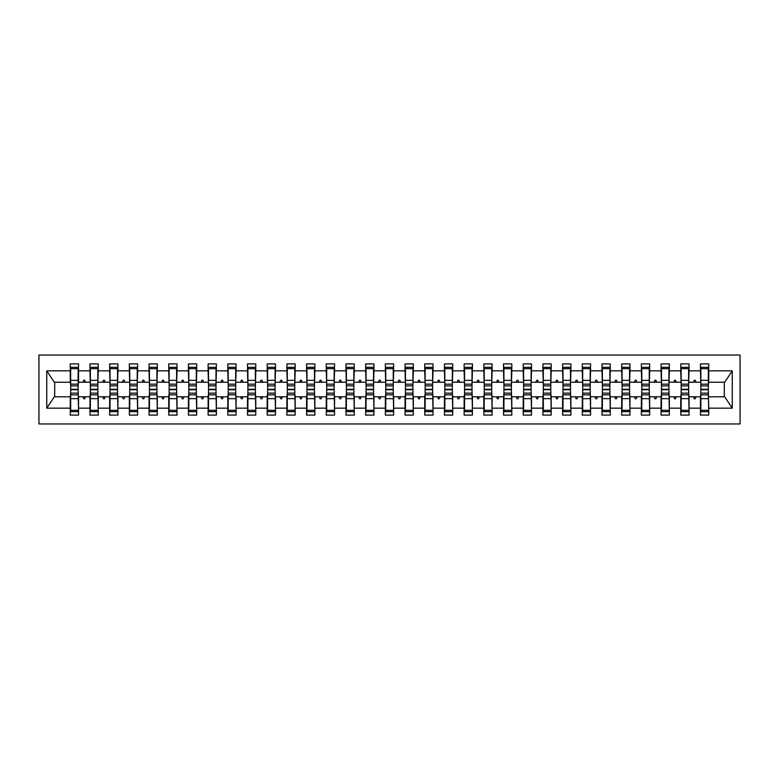 <?xml version="1.0" encoding="UTF-8"?>
<svg xmlns="http://www.w3.org/2000/svg" width="779" height="779" viewBox="0 0 779 779"><rect width="100%" height="100%" fill="white"/><g stroke="black" fill="none" stroke-linecap="round" stroke-linejoin="round"><path stroke-width="1.17" d="M38.95 423.961L740.05 423.961L740.05 355.039L38.95 355.039L38.95 423.961M700.857 393.833L700.467 396.784L689.045 396.784L688.646 393.833M708.345 385.167L708.734 382.216L724.694 382.216L732.25 370.843L732.25 408.157L708.734 408.157L708.734 415.1L700.467 415.1L700.467 396.784M708.734 382.216L708.734 363.9L700.467 363.9L700.467 370.843L689.045 370.843L688.646 385.167M700.857 385.167L700.467 370.843M681.167 393.833L680.768 396.784L669.346 396.784L668.957 393.833M700.467 408.157L689.045 408.157L689.045 415.1L680.768 415.1L680.768 396.784M689.045 370.843L689.045 363.9L680.768 363.9L680.768 370.843L669.346 370.843L668.957 385.167M681.167 385.167L680.768 370.843M661.468 393.833L661.079 396.784L649.657 396.784L649.258 393.833M680.768 408.157L669.346 408.157L669.346 415.1L661.079 415.1L661.079 396.784M669.346 370.843L669.346 363.9L661.079 363.9L661.079 370.843L649.657 370.843L649.258 385.167M661.468 385.167L661.079 370.843M641.779 393.833L641.38 396.784L629.958 396.784L629.568 393.833M661.079 408.157L649.657 408.157L649.657 415.1L641.38 415.1L641.38 396.784M649.657 370.843L649.657 363.9L641.38 363.9L641.38 370.843L629.958 370.843L629.568 385.167M641.779 385.167L641.38 370.843M622.08 393.833L621.691 396.784L610.269 396.784L609.869 393.833M641.38 408.157L629.958 408.157L629.958 415.1L621.691 415.1L621.691 396.784M629.958 370.843L629.958 363.9L621.691 363.9L621.691 370.843L610.269 370.843L609.869 385.167M622.08 385.167L621.691 370.843M602.391 393.833L601.992 396.784L590.57 396.784L590.18 393.833M621.691 408.157L610.269 408.157L610.269 415.1L601.992 415.1L601.992 396.784M610.269 370.843L610.269 363.9L601.992 363.9L601.992 370.843L590.57 370.843L590.18 385.167M602.391 385.167L601.992 370.843M582.692 393.833L582.303 396.784L570.88 396.784L570.491 393.833M601.992 408.157L590.57 408.157L590.57 415.1L582.303 415.1L582.303 396.784M590.57 370.843L590.57 363.9L582.303 363.9L582.303 370.843L570.88 370.843L570.491 385.167M582.692 385.167L582.303 370.843M563.003 393.833L562.613 396.784L551.181 396.784L550.792 393.833M582.303 408.157L570.88 408.157L570.88 415.1L562.613 415.1L562.613 396.784M570.88 370.843L570.88 363.9L562.613 363.9L562.613 370.843L551.181 370.843L550.792 385.167M563.003 385.167L562.613 370.843M543.314 393.833L542.914 396.784L531.492 396.784L531.103 393.833M562.613 408.157L551.181 408.157L551.181 415.1L542.914 415.1L542.914 396.784M551.181 370.843L551.181 363.9L542.914 363.9L542.914 370.843L531.492 370.843L531.103 385.167M543.314 385.167L542.914 370.843M523.615 393.833L523.225 396.784L511.803 396.784L511.404 393.833M542.914 408.157L531.492 408.157L531.492 415.1L523.225 415.1L523.225 396.784M531.492 370.843L531.492 363.9L523.225 363.9L523.225 370.843L511.803 370.843L511.404 385.167M523.615 385.167L523.225 370.843M503.925 393.833L503.526 396.784L492.104 396.784L491.715 393.833M523.225 408.157L511.803 408.157L511.803 415.1L503.526 415.1L503.526 396.784M511.803 370.843L511.803 363.9L503.526 363.9L503.526 370.843L492.104 370.843L491.715 385.167M503.925 385.167L503.526 370.843M484.226 393.833L483.837 396.784L472.415 396.784L472.016 393.833M503.526 408.157L492.104 408.157L492.104 415.1L483.837 415.1L483.837 396.784M492.104 370.843L492.104 363.9L483.837 363.9L483.837 370.843L472.415 370.843L472.016 385.167M484.226 385.167L483.837 370.843M464.537 393.833L464.138 396.784L452.716 396.784L452.326 393.833M483.837 408.157L472.415 408.157L472.415 415.1L464.138 415.1L464.138 396.784M472.415 370.843L472.415 363.9L464.138 363.9L464.138 370.843L452.716 370.843L452.326 385.167M464.537 385.167L464.138 370.843M444.838 393.833L444.449 396.784L433.027 396.784L432.627 393.833M464.138 408.157L452.716 408.157L452.716 415.1L444.449 415.1L444.449 396.784M452.716 370.843L452.716 363.9L444.449 363.9L444.449 370.843L433.027 370.843L432.627 385.167M444.838 385.167L444.449 370.843M425.149 393.833L424.75 396.784L413.328 396.784L412.938 393.833M444.449 408.157L433.027 408.157L433.027 415.1L424.75 415.1L424.75 396.784M433.027 370.843L433.027 363.9L424.75 363.9L424.75 370.843L413.328 370.843L412.938 385.167M425.149 385.167L424.75 370.843M405.45 393.833L405.061 396.784L393.638 396.784L393.239 393.833M424.75 408.157L413.328 408.157L413.328 415.1L405.061 415.1L405.061 396.784M413.328 370.843L413.328 363.9L405.061 363.9L405.061 370.843L393.638 370.843L393.239 385.167M405.45 385.167L405.061 370.843M385.761 393.833L385.362 396.784L373.939 396.784L373.55 393.833M405.061 408.157L393.638 408.157L393.638 415.1L385.362 415.1L385.362 396.784M393.638 370.843L393.638 363.9L385.362 363.9L385.362 370.843L373.939 370.843L373.55 385.167M385.761 385.167L385.362 370.843M366.062 393.833L365.672 396.784L354.25 396.784L353.851 393.833M385.362 408.157L373.939 408.157L373.939 415.1L365.672 415.1L365.672 396.784M373.939 370.843L373.939 363.9L365.672 363.9L365.672 370.843L354.25 370.843L353.851 385.167M366.062 385.167L365.672 370.843M346.373 393.833L345.973 396.784L334.551 396.784L334.162 393.833M365.672 408.157L354.25 408.157L354.25 415.1L345.973 415.1L345.973 396.784M354.25 370.843L354.25 363.9L345.973 363.9L345.973 370.843L334.551 370.843L334.162 385.167M346.373 385.167L345.973 370.843M326.674 393.833L326.284 396.784L314.862 396.784L314.463 393.833M345.973 408.157L334.551 408.157L334.551 415.1L326.284 415.1L326.284 396.784M334.551 370.843L334.551 363.9L326.284 363.9L326.284 370.843L314.862 370.843L314.463 385.167M326.674 385.167L326.284 370.843M306.984 393.833L306.585 396.784L295.163 396.784L294.774 393.833M326.284 408.157L314.862 408.157L314.862 415.1L306.585 415.1L306.585 396.784M314.862 370.843L314.862 363.9L306.585 363.9L306.585 370.843L295.163 370.843L294.774 385.167M306.984 385.167L306.585 370.843M287.285 393.833L286.896 396.784L275.474 396.784L275.075 393.833M306.585 408.157L295.163 408.157L295.163 415.1L286.896 415.1L286.896 396.784M295.163 370.843L295.163 363.9L286.896 363.9L286.896 370.843L275.474 370.843L275.075 385.167M287.285 385.167L286.896 370.843M267.596 393.833L267.197 396.784L255.775 396.784L255.385 393.833M286.896 408.157L275.474 408.157L275.474 415.1L267.197 415.1L267.197 396.784M275.474 370.843L275.474 363.9L267.197 363.9L267.197 370.843L255.775 370.843L255.385 385.167M267.596 385.167L267.197 370.843M247.897 393.833L247.508 396.784L236.086 396.784L235.686 393.833M267.197 408.157L255.775 408.157L255.775 415.1L247.508 415.1L247.508 396.784M255.775 370.843L255.775 363.9L247.508 363.9L247.508 370.843L236.086 370.843L235.686 385.167M247.897 385.167L247.508 370.843M228.208 393.833L227.819 396.784L216.387 396.784L215.997 393.833M247.508 408.157L236.086 408.157L236.086 415.1L227.819 415.1L227.819 396.784M236.086 370.843L236.086 363.9L227.819 363.9L227.819 370.843L216.387 370.843L215.997 385.167M228.208 385.167L227.819 370.843M208.509 393.833L208.12 396.784L196.697 396.784L196.308 393.833M227.819 408.157L216.387 408.157L216.387 415.1L208.12 415.1L208.12 396.784M216.387 370.843L216.387 363.9L208.12 363.9L208.12 370.843L196.697 370.843L196.308 385.167M208.509 385.167L208.12 370.843M188.82 393.833L188.43 396.784L177.008 396.784L176.609 393.833M208.12 408.157L196.697 408.157L196.697 415.1L188.43 415.1L188.43 396.784M196.697 370.843L196.697 363.9L188.43 363.9L188.43 370.843L177.008 370.843L176.609 385.167M188.82 385.167L188.43 370.843M169.131 393.833L168.731 396.784L157.309 396.784L156.92 393.833M188.43 408.157L177.008 408.157L177.008 415.1L168.731 415.1L168.731 396.784M177.008 370.843L177.008 363.9L168.731 363.9L168.731 370.843L157.309 370.843L156.92 385.167M169.131 385.167L168.731 370.843M149.432 393.833L149.042 396.784L137.62 396.784L137.221 393.833M168.731 408.157L157.309 408.157L157.309 415.1L149.042 415.1L149.042 396.784M157.309 370.843L157.309 363.9L149.042 363.9L149.042 370.843L137.62 370.843L137.221 385.167M149.432 385.167L149.042 370.843M129.742 393.833L129.343 396.784L117.921 396.784L117.532 393.833M149.042 408.157L137.62 408.157L137.62 415.1L129.343 415.1L129.343 396.784M137.62 370.843L137.62 363.9L129.343 363.9L129.343 370.843L117.921 370.843L117.532 385.167M129.742 385.167L129.343 370.843M110.043 393.833L109.654 396.784L98.232 396.784L97.833 393.833M129.343 408.157L117.921 408.157L117.921 415.1L109.654 415.1L109.654 396.784M117.921 370.843L117.921 363.9L109.654 363.9L109.654 370.843L98.232 370.843L97.833 385.167M110.043 385.167L109.654 370.843M90.354 393.833L89.955 396.784L78.533 396.784L78.533 415.1L70.266 415.1L70.266 396.784L54.306 396.784L46.75 408.157L46.75 370.843L54.306 382.216L70.266 382.216L70.266 370.843L46.75 370.843M109.654 408.157L98.232 408.157L98.232 415.1L89.955 415.1L89.955 396.784M98.232 370.843L98.232 363.9L89.955 363.9L89.955 370.843L78.533 370.843L78.533 363.9L70.266 363.9L70.266 370.843M90.354 385.167L89.955 370.843M70.655 393.833L70.266 396.784M70.266 382.216L70.655 385.167M708.345 393.833L708.734 408.157M689.045 408.157L689.045 396.784M669.346 408.157L669.346 396.784M649.657 408.157L649.657 396.784M629.958 408.157L629.958 396.784M610.269 408.157L610.269 396.784M590.57 408.157L590.57 396.784M570.88 408.157L570.88 396.784M551.181 408.157L551.181 396.784M531.492 408.157L531.492 396.784M511.803 408.157L511.803 396.784M492.104 408.157L492.104 396.784M472.415 408.157L472.415 396.784M452.716 408.157L452.716 396.784M433.027 408.157L433.027 396.784M413.328 408.157L413.328 396.784M393.638 408.157L393.638 396.784M373.939 408.157L373.939 396.784M354.25 408.157L354.25 396.784M334.551 408.157L334.551 396.784M314.862 408.157L314.862 396.784M295.163 408.157L295.163 396.784M275.474 408.157L275.474 396.784M255.775 408.157L255.775 396.784M236.086 408.157L236.086 396.784M216.387 408.157L216.387 396.784M196.697 408.157L196.697 396.784M177.008 408.157L177.008 396.784M157.309 408.157L157.309 396.784M137.62 408.157L137.62 396.784M117.921 408.157L117.921 396.784M98.232 408.157L98.232 396.784M732.25 370.843L708.734 370.843M89.955 408.157L78.533 408.157M70.266 408.157L46.75 408.157M693.544 382.216L695.959 382.216L695.248 380.24L694.264 380.24L693.544 382.216L689.045 382.216M700.467 382.216L695.959 382.216M693.544 396.784L694.264 398.76L695.248 398.76L695.959 396.784M673.854 382.216L676.269 382.216L675.549 380.24L674.565 380.24L673.854 382.216L669.346 382.216M680.768 382.216L676.269 382.216M673.854 396.784L674.565 398.76L675.549 398.76L676.269 396.784M654.156 382.216L656.58 382.216L655.86 380.24L654.876 380.24L654.156 382.216L649.657 382.216M661.079 382.216L656.58 382.216M654.156 396.784L654.876 398.76L655.86 398.76L656.58 396.784M634.466 382.216L636.881 382.216L636.161 380.24L635.177 380.24L634.466 382.216L629.958 382.216M641.38 382.216L636.881 382.216M634.466 396.784L635.177 398.76L636.161 398.76L636.881 396.784M614.767 382.216L617.192 382.216L616.471 380.24L615.488 380.24L614.767 382.216L610.269 382.216M621.691 382.216L617.192 382.216M614.767 396.784L615.488 398.76L616.471 398.76L617.192 396.784M595.078 382.216L597.493 382.216L596.782 380.24L595.789 380.24L595.078 382.216L590.57 382.216M601.992 382.216L597.493 382.216M595.078 396.784L595.789 398.76L596.782 398.76L597.493 396.784M575.379 382.216L577.804 382.216L577.083 380.24L576.1 380.24L575.379 382.216L570.88 382.216M582.303 382.216L577.804 382.216M575.379 396.784L576.1 398.76L577.083 398.76L577.804 396.784M555.69 382.216L558.105 382.216L557.394 380.24L556.401 380.24L555.69 382.216L551.181 382.216M562.613 382.216L558.105 382.216M555.69 396.784L556.401 398.76L557.394 398.76L558.105 396.784M535.991 382.216L538.416 382.216L537.695 380.24L536.712 380.24L535.991 382.216L531.492 382.216M542.914 382.216L538.416 382.216M535.991 396.784L536.712 398.76L537.695 398.76L538.416 396.784M516.302 382.216L518.717 382.216L518.006 380.24L517.022 380.24L516.302 382.216L511.803 382.216M523.225 382.216L518.717 382.216M516.302 396.784L517.022 398.76L518.006 398.76L518.717 396.784M496.603 382.216L499.027 382.216L498.307 380.24L497.323 380.24L496.603 382.216L492.104 382.216M503.526 382.216L499.027 382.216M496.603 396.784L497.323 398.76L498.307 398.76L499.027 396.784M476.914 382.216L479.328 382.216L478.618 380.24L477.634 380.24L476.914 382.216L472.415 382.216M483.837 382.216L479.328 382.216M476.914 396.784L477.634 398.76L478.618 398.76L479.328 396.784M457.215 382.216L459.639 382.216L458.919 380.24L457.935 380.24L457.215 382.216L452.716 382.216M464.138 382.216L459.639 382.216M457.215 396.784L457.935 398.76L458.919 398.76L459.639 396.784M437.525 382.216L439.94 382.216L439.229 380.24L438.246 380.24L437.525 382.216L433.027 382.216M444.449 382.216L439.94 382.216M437.525 396.784L438.246 398.76L439.229 398.76L439.94 396.784M417.836 382.216L420.251 382.216L419.53 380.24L418.547 380.24L417.836 382.216L413.328 382.216M424.75 382.216L420.251 382.216M417.836 396.784L418.547 398.76L419.53 398.76L420.251 396.784M398.137 382.216L400.552 382.216L399.841 380.24L398.858 380.24L398.137 382.216L393.638 382.216M405.061 382.216L400.552 382.216M398.137 396.784L398.858 398.76L399.841 398.76L400.552 396.784M378.448 382.216L380.863 382.216L380.142 380.24L379.159 380.24L378.448 382.216L373.939 382.216M385.362 382.216L380.863 382.216M378.448 396.784L379.159 398.76L380.142 398.76L380.863 396.784M358.749 382.216L361.164 382.216L360.453 380.24L359.47 380.24L358.749 382.216L354.25 382.216M365.672 382.216L361.164 382.216M358.749 396.784L359.47 398.76L360.453 398.76L361.164 396.784M339.06 382.216L341.475 382.216L340.754 380.24L339.771 380.24L339.06 382.216L334.551 382.216M345.973 382.216L341.475 382.216M339.06 396.784L339.771 398.76L340.754 398.76L341.475 396.784M319.361 382.216L321.785 382.216L321.065 380.24L320.081 380.24L319.361 382.216L314.862 382.216M326.284 382.216L321.785 382.216M319.361 396.784L320.081 398.76L321.065 398.76L321.785 396.784M299.672 382.216L302.086 382.216L301.366 380.24L300.382 380.24L299.672 382.216L295.163 382.216M306.585 382.216L302.086 382.216M299.672 396.784L300.382 398.76L301.366 398.76L302.086 396.784M279.973 382.216L282.397 382.216L281.677 380.24L280.693 380.24L279.973 382.216L275.474 382.216M286.896 382.216L282.397 382.216M279.973 396.784L280.693 398.76L281.677 398.76L282.397 396.784M260.283 382.216L262.698 382.216L261.978 380.24L260.994 380.24L260.283 382.216L255.775 382.216M267.197 382.216L262.698 382.216M260.283 396.784L260.994 398.76L261.978 398.76L262.698 396.784M240.584 382.216L243.009 382.216L242.288 380.24L241.305 380.24L240.584 382.216L236.086 382.216M247.508 382.216L243.009 382.216M240.584 396.784L241.305 398.76L242.288 398.76L243.009 396.784M220.895 382.216L223.31 382.216L222.599 380.24L221.606 380.24L220.895 382.216L216.387 382.216M227.819 382.216L223.31 382.216M220.895 396.784L221.606 398.76L222.599 398.76L223.31 396.784M201.196 382.216L203.621 382.216L202.9 380.24L201.917 380.24L201.196 382.216L196.697 382.216M208.12 382.216L203.621 382.216M201.196 396.784L201.917 398.76L202.9 398.76L203.621 396.784M181.507 382.216L183.922 382.216L183.211 380.24L182.218 380.24L181.507 382.216L177.008 382.216M188.43 382.216L183.922 382.216M181.507 396.784L182.218 398.76L183.211 398.76L183.922 396.784M161.808 382.216L164.233 382.216L163.512 380.24L162.529 380.24L161.808 382.216L157.309 382.216M168.731 382.216L164.233 382.216M161.808 396.784L162.529 398.76L163.512 398.76L164.233 396.784M142.119 382.216L144.534 382.216L143.823 380.24L142.839 380.24L142.119 382.216L137.62 382.216M149.042 382.216L144.534 382.216M142.119 396.784L142.839 398.76L143.823 398.76L144.534 396.784M122.42 382.216L124.844 382.216L124.124 380.24L123.14 380.24L122.42 382.216L117.921 382.216M129.343 382.216L124.844 382.216M122.42 396.784L123.14 398.76L124.124 398.76L124.844 396.784M102.731 382.216L105.146 382.216L104.435 380.24L103.451 380.24L102.731 382.216L98.232 382.216M109.654 382.216L105.146 382.216M102.731 396.784L103.451 398.76L104.435 398.76L105.146 396.784M83.041 382.216L85.456 382.216L84.736 380.24L83.752 380.24L83.041 382.216L78.533 382.216L78.533 370.843M89.955 382.216L85.456 382.216M83.041 396.784L83.752 398.76L84.736 398.76L85.456 396.784M78.143 393.833L78.533 396.784M78.533 382.216L78.143 385.167M732.25 408.157L724.694 396.784L708.734 396.784M54.705 382.216L54.705 396.784M724.295 396.784L724.295 382.216M78.143 385.858L78.143 367.347L70.655 367.347L70.655 389.286L78.143 389.286L78.143 385.858L70.655 385.858M70.655 393.142L70.655 411.653L78.533 411.653L78.143 389.714L70.655 389.714L70.655 393.142L78.143 393.142M97.833 385.858L97.833 367.347L90.354 367.347L90.354 389.286L97.833 389.286L97.833 385.858L90.354 385.858M90.354 393.142L90.354 411.653L98.232 411.653L97.833 389.714L90.354 389.714L90.354 393.142L97.833 393.142M117.532 385.858L117.532 367.347L110.043 367.347L110.043 389.286L117.532 389.286L117.532 385.858L110.043 385.858M110.043 393.142L110.043 411.653L117.921 411.653L117.532 389.714L110.043 389.714L110.043 393.142L117.532 393.142M137.221 385.858L137.221 367.347L129.742 367.347L129.742 389.286L137.221 389.286L137.221 385.858L129.742 385.858M129.742 393.142L129.742 411.653L137.62 411.653L137.221 389.714L129.742 389.714L129.742 393.142L137.221 393.142M156.92 385.858L156.92 367.347L149.432 367.347L149.432 389.286L156.92 389.286L156.92 385.858L149.432 385.858M149.432 393.142L149.432 411.653L157.309 411.653L156.92 389.714L149.432 389.714L149.432 393.142L156.92 393.142M176.609 385.858L176.609 367.347L169.131 367.347L169.131 389.286L176.609 389.286L176.609 385.858L169.131 385.858M169.131 393.142L169.131 411.653L177.008 411.653L176.609 389.714L169.131 389.714L169.131 393.142L176.609 393.142M196.308 385.858L196.308 367.347L188.82 367.347L188.82 389.286L196.308 389.286L196.308 385.858L188.82 385.858M188.82 393.142L188.82 411.653L196.697 411.653L196.308 389.714L188.82 389.714L188.82 393.142L196.308 393.142M215.997 385.858L215.997 367.347L208.509 367.347L208.509 389.286L215.997 389.286L215.997 385.858L208.509 385.858M208.509 393.142L208.509 411.653L216.387 411.653L215.997 389.714L208.509 389.714L208.509 393.142L215.997 393.142M235.686 385.858L235.686 367.347L228.208 367.347L228.208 389.286L235.686 389.286L235.686 385.858L228.208 385.858M228.208 393.142L228.208 411.653L236.086 411.653L235.686 389.714L228.208 389.714L228.208 393.142L235.686 393.142M255.385 385.858L255.385 367.347L247.897 367.347L247.897 389.286L255.385 389.286L255.385 385.858L247.897 385.858M247.897 393.142L247.897 411.653L255.775 411.653L255.385 389.714L247.897 389.714L247.897 393.142L255.385 393.142M275.075 385.858L275.075 367.347L267.596 367.347L267.596 389.286L275.075 389.286L275.075 385.858L267.596 385.858M267.596 393.142L267.596 411.653L275.474 411.653L275.075 389.714L267.596 389.714L267.596 393.142L275.075 393.142M294.774 385.858L294.774 367.347L287.285 367.347L287.285 389.286L294.774 389.286L294.774 385.858L287.285 385.858M287.285 393.142L287.285 411.653L295.163 411.653L294.774 389.714L287.285 389.714L287.285 393.142L294.774 393.142M314.463 385.858L314.463 367.347L306.984 367.347L306.984 389.286L314.463 389.286L314.463 385.858L306.984 385.858M306.984 393.142L306.984 411.653L314.862 411.653L314.463 389.714L306.984 389.714L306.984 393.142L314.463 393.142M334.162 385.858L334.162 367.347L326.674 367.347L326.674 389.286L334.162 389.286L334.162 385.858L326.674 385.858M326.674 393.142L326.674 411.653L334.551 411.653L334.162 389.714L326.674 389.714L326.674 393.142L334.162 393.142M353.851 385.858L353.851 367.347L346.373 367.347L346.373 389.286L353.851 389.286L353.851 385.858L346.373 385.858M346.373 393.142L346.373 411.653L354.25 411.653L353.851 389.714L346.373 389.714L346.373 393.142L353.851 393.142M373.55 385.858L373.55 367.347L366.062 367.347L366.062 389.286L373.55 389.286L373.55 385.858L366.062 385.858M366.062 393.142L366.062 411.653L373.939 411.653L373.55 389.714L366.062 389.714L366.062 393.142L373.55 393.142M393.239 385.858L393.239 367.347L385.761 367.347L385.761 389.286L393.239 389.286L393.239 385.858L385.761 385.858M385.761 393.142L385.761 411.653L393.638 411.653L393.239 389.714L385.761 389.714L385.761 393.142L393.239 393.142M412.938 385.858L412.938 367.347L405.45 367.347L405.45 389.286L412.938 389.286L412.938 385.858L405.45 385.858M405.45 393.142L405.45 411.653L413.328 411.653L412.938 389.714L405.45 389.714L405.45 393.142L412.938 393.142M432.627 385.858L432.627 367.347L425.149 367.347L425.149 389.286L432.627 389.286L432.627 385.858L425.149 385.858M425.149 393.142L425.149 411.653L433.027 411.653L432.627 389.714L425.149 389.714L425.149 393.142L432.627 393.142M452.326 385.858L452.326 367.347L444.838 367.347L444.838 389.286L452.326 389.286L452.326 385.858L444.838 385.858M444.838 393.142L444.838 411.653L452.716 411.653L452.326 389.714L444.838 389.714L444.838 393.142L452.326 393.142M472.016 385.858L472.016 367.347L464.537 367.347L464.537 389.286L472.016 389.286L472.016 385.858L464.537 385.858M464.537 393.142L464.537 411.653L472.415 411.653L472.016 389.714L464.537 389.714L464.537 393.142L472.016 393.142M491.715 385.858L491.715 367.347L484.226 367.347L484.226 389.286L491.715 389.286L491.715 385.858L484.226 385.858M484.226 393.142L484.226 411.653L492.104 411.653L491.715 389.714L484.226 389.714L484.226 393.142L491.715 393.142M511.404 385.858L511.404 367.347L503.925 367.347L503.925 389.286L511.404 389.286L511.404 385.858L503.925 385.858M503.925 393.142L503.925 411.653L511.803 411.653L511.404 389.714L503.925 389.714L503.925 393.142L511.404 393.142M531.103 385.858L531.103 367.347L523.615 367.347L523.615 389.286L531.103 389.286L531.103 385.858L523.615 385.858M523.615 393.142L523.615 411.653L531.492 411.653L531.103 389.714L523.615 389.714L523.615 393.142L531.103 393.142M550.792 385.858L550.792 367.347L543.314 367.347L543.314 389.286L550.792 389.286L550.792 385.858L543.314 385.858M543.314 393.142L543.314 411.653L551.181 411.653L550.792 389.714L543.314 389.714L543.314 393.142L550.792 393.142M570.491 385.858L570.491 367.347L563.003 367.347L563.003 389.286L570.491 389.286L570.491 385.858L563.003 385.858M563.003 393.142L563.003 411.653L570.88 411.653L570.491 389.714L563.003 389.714L563.003 393.142L570.491 393.142M590.18 385.858L590.18 367.347L582.692 367.347L582.692 389.286L590.18 389.286L590.18 385.858L582.692 385.858M582.692 393.142L582.692 411.653L590.57 411.653L590.18 389.714L582.692 389.714L582.692 393.142L590.18 393.142M609.869 385.858L609.869 367.347L602.391 367.347L602.391 389.286L609.869 389.286L609.869 385.858L602.391 385.858M602.391 393.142L602.391 411.653L610.269 411.653L609.869 389.714L602.391 389.714L602.391 393.142L609.869 393.142M629.568 385.858L629.568 367.347L622.08 367.347L622.08 389.286L629.568 389.286L629.568 385.858L622.08 385.858M622.08 393.142L622.08 411.653L629.958 411.653L629.568 389.714L622.08 389.714L622.08 393.142L629.568 393.142M649.258 385.858L649.258 367.347L641.779 367.347L641.779 389.286L649.258 389.286L649.258 385.858L641.779 385.858M641.779 393.142L641.779 411.653L649.657 411.653L649.258 389.714L641.779 389.714L641.779 393.142L649.258 393.142M668.957 385.858L668.957 367.347L661.468 367.347L661.468 389.286L668.957 389.286L668.957 385.858L661.468 385.858M661.468 393.142L661.468 411.653L669.346 411.653L668.957 389.714L661.468 389.714L661.468 393.142L668.957 393.142M688.646 385.858L688.646 367.347L681.167 367.347L681.167 389.286L688.646 389.286L688.646 385.858L681.167 385.858M681.167 393.142L681.167 411.653L689.045 411.653L688.646 389.714L681.167 389.714L681.167 393.142L688.646 393.142M708.345 385.858L708.345 367.347L700.857 367.347L700.857 389.286L708.345 389.286L708.345 385.858L700.857 385.858M700.857 393.142L700.857 411.653L708.734 411.653L708.345 389.714L700.857 389.714L700.857 393.142L708.345 393.142M70.655 410.309L78.143 410.309M70.655 398.663L78.143 398.663M70.655 394.836L78.143 394.836M78.143 368.691L70.655 368.691M78.143 380.337L70.655 380.337M78.143 384.164L70.655 384.164M97.833 368.691L90.354 368.691M97.833 380.337L90.354 380.337M97.833 384.164L90.354 384.164M117.532 368.691L110.043 368.691M117.532 380.337L110.043 380.337M117.532 384.164L110.043 384.164M137.221 368.691L129.742 368.691M137.221 380.337L129.742 380.337M137.221 384.164L129.742 384.164M156.92 368.691L149.432 368.691M156.92 380.337L149.432 380.337M156.92 384.164L149.432 384.164M90.354 410.309L97.833 410.309M90.354 398.663L97.833 398.663M90.354 394.836L97.833 394.836M110.043 410.309L117.532 410.309M110.043 398.663L117.532 398.663M110.043 394.836L117.532 394.836M129.742 410.309L137.221 410.309M129.742 398.663L137.221 398.663M129.742 394.836L137.221 394.836M149.432 410.309L156.92 410.309M149.432 398.663L156.92 398.663M149.432 394.836L156.92 394.836M176.609 368.691L169.131 368.691M176.609 380.337L169.131 380.337M176.609 384.164L169.131 384.164M169.131 410.309L176.609 410.309M169.131 398.663L176.609 398.663M169.131 394.836L176.609 394.836M196.308 368.691L188.82 368.691M196.308 380.337L188.82 380.337M196.308 384.164L188.82 384.164M188.82 410.309L196.308 410.309M188.82 398.663L196.308 398.663M188.82 394.836L196.308 394.836M215.997 368.691L208.509 368.691M215.997 380.337L208.509 380.337M215.997 384.164L208.509 384.164M208.509 410.309L215.997 410.309M208.509 398.663L215.997 398.663M208.509 394.836L215.997 394.836M235.686 368.691L228.208 368.691M235.686 380.337L228.208 380.337M235.686 384.164L228.208 384.164M228.208 410.309L235.686 410.309M228.208 398.663L235.686 398.663M228.208 394.836L235.686 394.836M255.385 368.691L247.897 368.691M255.385 380.337L247.897 380.337M255.385 384.164L247.897 384.164M247.897 410.309L255.385 410.309M247.897 398.663L255.385 398.663M247.897 394.836L255.385 394.836M275.075 368.691L267.596 368.691M275.075 380.337L267.596 380.337M275.075 384.164L267.596 384.164M267.596 410.309L275.075 410.309M267.596 398.663L275.075 398.663M267.596 394.836L275.075 394.836M294.774 368.691L287.285 368.691M294.774 380.337L287.285 380.337M294.774 384.164L287.285 384.164M287.285 410.309L294.774 410.309M287.285 398.663L294.774 398.663M287.285 394.836L294.774 394.836M314.463 368.691L306.984 368.691M314.463 380.337L306.984 380.337M314.463 384.164L306.984 384.164M306.984 410.309L314.463 410.309M306.984 398.663L314.463 398.663M306.984 394.836L314.463 394.836M334.162 368.691L326.674 368.691M334.162 380.337L326.674 380.337M334.162 384.164L326.674 384.164M326.674 410.309L334.162 410.309M326.674 398.663L334.162 398.663M326.674 394.836L334.162 394.836M353.851 368.691L346.373 368.691M353.851 380.337L346.373 380.337M353.851 384.164L346.373 384.164M346.373 410.309L353.851 410.309M346.373 398.663L353.851 398.663M346.373 394.836L353.851 394.836M373.55 368.691L366.062 368.691M373.55 380.337L366.062 380.337M373.55 384.164L366.062 384.164M366.062 410.309L373.55 410.309M366.062 398.663L373.55 398.663M366.062 394.836L373.55 394.836M393.239 368.691L385.761 368.691M393.239 380.337L385.761 380.337M393.239 384.164L385.761 384.164M385.761 410.309L393.239 410.309M385.761 398.663L393.239 398.663M385.761 394.836L393.239 394.836M412.938 368.691L405.45 368.691M412.938 380.337L405.45 380.337M412.938 384.164L405.45 384.164M405.45 410.309L412.938 410.309M405.45 398.663L412.938 398.663M405.45 394.836L412.938 394.836M432.627 368.691L425.149 368.691M432.627 380.337L425.149 380.337M432.627 384.164L425.149 384.164M425.149 410.309L432.627 410.309M425.149 398.663L432.627 398.663M425.149 394.836L432.627 394.836M452.326 368.691L444.838 368.691M452.326 380.337L444.838 380.337M452.326 384.164L444.838 384.164M444.838 410.309L452.326 410.309M444.838 398.663L452.326 398.663M444.838 394.836L452.326 394.836M472.016 368.691L464.537 368.691M472.016 380.337L464.537 380.337M472.016 384.164L464.537 384.164M464.537 410.309L472.016 410.309M464.537 398.663L472.016 398.663M464.537 394.836L472.016 394.836M491.715 368.691L484.226 368.691M491.715 380.337L484.226 380.337M491.715 384.164L484.226 384.164M484.226 410.309L491.715 410.309M484.226 398.663L491.715 398.663M484.226 394.836L491.715 394.836M511.404 368.691L503.925 368.691M511.404 380.337L503.925 380.337M511.404 384.164L503.925 384.164M503.925 410.309L511.404 410.309M503.925 398.663L511.404 398.663M503.925 394.836L511.404 394.836M531.103 368.691L523.615 368.691M531.103 380.337L523.615 380.337M531.103 384.164L523.615 384.164M523.615 410.309L531.103 410.309M523.615 398.663L531.103 398.663M523.615 394.836L531.103 394.836M550.792 368.691L543.314 368.691M550.792 380.337L543.314 380.337M550.792 384.164L543.314 384.164M543.314 410.309L550.792 410.309M543.314 398.663L550.792 398.663M543.314 394.836L550.792 394.836M570.491 368.691L563.003 368.691M570.491 380.337L563.003 380.337M570.491 384.164L563.003 384.164M563.003 410.309L570.491 410.309M563.003 398.663L570.491 398.663M563.003 394.836L570.491 394.836M590.18 368.691L582.692 368.691M590.18 380.337L582.692 380.337M590.18 384.164L582.692 384.164M582.692 410.309L590.18 410.309M582.692 398.663L590.18 398.663M582.692 394.836L590.18 394.836M609.869 368.691L602.391 368.691M609.869 380.337L602.391 380.337M609.869 384.164L602.391 384.164M602.391 410.309L609.869 410.309M602.391 398.663L609.869 398.663M602.391 394.836L609.869 394.836M629.568 368.691L622.08 368.691M629.568 380.337L622.08 380.337M629.568 384.164L622.08 384.164M622.08 410.309L629.568 410.309M622.08 398.663L629.568 398.663M622.08 394.836L629.568 394.836M649.258 368.691L641.779 368.691M649.258 380.337L641.779 380.337M649.258 384.164L641.779 384.164M641.779 410.309L649.258 410.309M641.779 398.663L649.258 398.663M641.779 394.836L649.258 394.836M668.957 368.691L661.468 368.691M668.957 380.337L661.468 380.337M668.957 384.164L661.468 384.164M661.468 410.309L668.957 410.309M661.468 398.663L668.957 398.663M661.468 394.836L668.957 394.836M688.646 368.691L681.167 368.691M688.646 380.337L681.167 380.337M688.646 384.164L681.167 384.164M681.167 410.309L688.646 410.309M681.167 398.663L688.646 398.663M681.167 394.836L688.646 394.836M708.345 368.691L700.857 368.691M708.345 380.337L700.857 380.337M708.345 384.164L700.857 384.164M700.857 410.309L708.345 410.309M700.857 398.663L708.345 398.663M700.857 394.836L708.345 394.836"/></g></svg>

